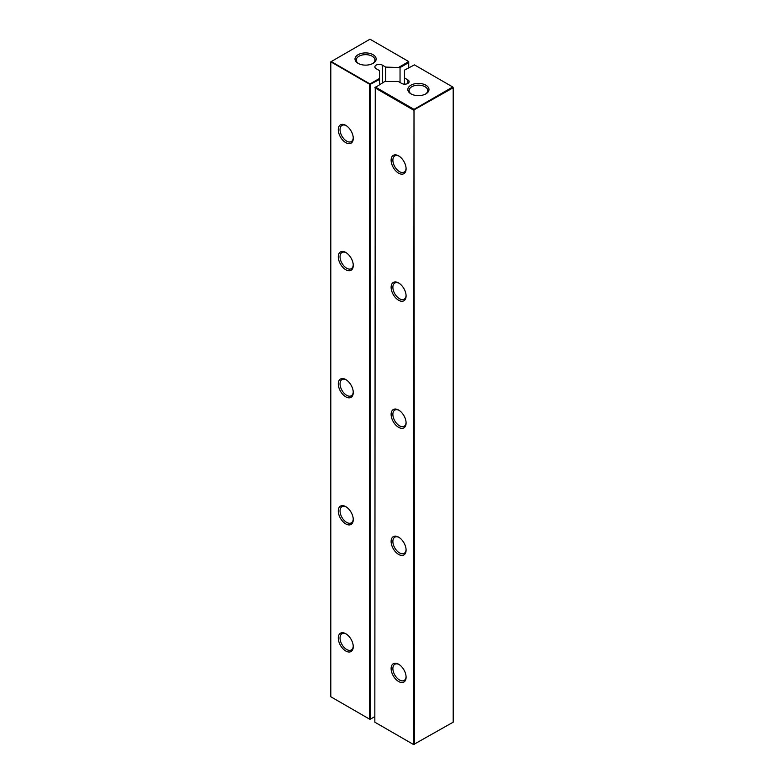 <?xml version="1.0" encoding="UTF-8"?>
<svg xmlns="http://www.w3.org/2000/svg" width="784" height="784" viewBox="0 0 784 784"><rect width="100%" height="100%" fill="white"/><g stroke="black" fill="none" stroke-linecap="round" stroke-linejoin="round"><path stroke-width="1.18" d="M408.729 67.669L408.729 62.583L400.046 67.591L400.046 82.487M385.708 81.467L385.708 67.091L400.046 67.591M408.288 61.818L408.729 61.564L408.729 62.583L408.288 61.818L399.174 67.091M379.544 84.515L379.544 78.42L369.989 83.937L331.25 61.564L369.989 39.2L408.288 61.309M379.544 78.42L379.544 70.648L376.153 68.688A4.361 2.519 0 0 1 374.879 66.905A4.361 2.519 0 0 1 377.565 64.582A4.361 2.519 0 0 1 382.318 65.121L385.708 67.091M358.102 54.704A10.584 6.115 0 0 0 358.102 63.347A10.584 6.115 0 0 0 373.066 63.347A10.584 6.115 0 0 0 373.066 54.704A10.584 6.115 0 0 0 358.102 54.704M374.83 716.586L370.43 719.124L370.43 84.701L330.809 61.818L330.809 696.76L369.548 719.124L369.548 84.701L379.544 79.429M372.606 63.602A9.339 5.39 0 0 0 374.928 60.045A9.339 5.39 0 0 0 369.156 55.056A9.339 5.39 0 0 0 358.984 56.232A9.339 5.39 0 0 0 356.25 60.045A9.339 5.39 0 0 0 358.572 63.602M353.261 265.423A10.584 6.115 -120 0 0 345.773 252.458A10.584 6.115 -120 0 0 338.286 256.78A10.584 6.115 -120 0 0 345.773 269.735A10.584 6.115 -120 0 0 353.261 265.423M353.261 138.327A10.584 6.115 -120 0 0 345.773 125.362A10.584 6.115 -120 0 0 338.286 129.683A10.584 6.115 -120 0 0 345.773 142.649A10.584 6.115 -120 0 0 353.261 138.327M353.261 392.51A10.584 6.115 -120 0 0 345.773 379.544A10.584 6.115 -120 0 0 338.286 383.866A10.584 6.115 -120 0 0 345.773 396.831A10.584 6.115 -120 0 0 353.261 392.51M353.261 519.596A10.584 6.115 -120 0 0 345.773 506.631A10.584 6.115 -120 0 0 338.286 510.952A10.584 6.115 -120 0 0 345.773 523.918A10.584 6.115 -120 0 0 353.261 519.596M353.261 646.692A10.584 6.115 -120 0 0 345.773 633.727A10.584 6.115 -120 0 0 338.286 638.049A10.584 6.115 -120 0 0 345.773 651.004A10.584 6.115 -120 0 0 353.261 646.692M346.224 252.732A9.339 5.39 -120 0 0 341.981 252.497A9.339 5.39 -120 0 0 341.981 263.287A9.339 5.39 -120 0 0 351.32 268.677A9.339 5.39 -120 0 0 353.241 264.884M346.224 125.646A9.339 5.39 -120 0 0 341.981 125.411A9.339 5.39 -120 0 0 341.981 136.2A9.339 5.39 -120 0 0 351.32 141.59A9.339 5.39 -120 0 0 353.241 137.798M346.224 379.819A9.339 5.39 -120 0 0 341.981 379.593A9.339 5.39 -120 0 0 341.981 390.373A9.339 5.39 -120 0 0 351.32 395.763A9.339 5.39 -120 0 0 353.241 391.98M346.224 506.915A9.339 5.39 -120 0 0 341.981 506.68A9.339 5.39 -120 0 0 341.981 517.46A9.339 5.39 -120 0 0 351.32 522.859A9.339 5.39 -120 0 0 353.241 519.067M346.224 634.001A9.339 5.39 -120 0 0 341.981 633.766A9.339 5.39 -120 0 0 341.981 644.556A9.339 5.39 -120 0 0 351.32 649.946A9.339 5.39 -120 0 0 353.241 646.153M404.456 77.91L404.456 70.139L414.452 64.876L452.75 86.985L414.011 109.348L414.452 744.545L413.57 744.545L453.191 722.182L453.191 87.749L413.57 110.113L374.83 87.749L384.826 81.467L398.292 81.467L401.682 83.427A4.361 2.519 0 0 0 406.435 83.976A4.361 2.519 0 0 0 409.121 81.644A4.361 2.519 0 0 0 407.847 79.87L404.456 77.91L404.456 84.153M453.191 87.749L452.75 86.985L453.191 87.749M413.57 744.545L414.011 109.348L375.271 86.985L374.83 722.182L413.57 744.545M410.934 85.201A10.584 6.115 0 0 0 410.934 93.845A10.584 6.115 0 0 0 425.898 93.845A10.584 6.115 0 0 0 425.898 85.201A10.584 6.115 0 0 0 410.934 85.201M406.092 423.007A10.584 6.115 -120 0 0 398.605 410.042A10.584 6.115 -120 0 0 391.118 414.364A10.584 6.115 -120 0 0 398.605 427.329A10.584 6.115 -120 0 0 406.092 423.007M406.092 295.921A10.584 6.115 -120 0 0 398.605 282.955A10.584 6.115 -120 0 0 391.118 287.277A10.584 6.115 -120 0 0 398.605 300.243A10.584 6.115 -120 0 0 406.092 295.921M406.092 677.19A10.584 6.115 -120 0 0 398.605 664.224A10.584 6.115 -120 0 0 391.118 668.546A10.584 6.115 -120 0 0 398.605 681.512A10.584 6.115 -120 0 0 406.092 677.19M406.092 550.103A10.584 6.115 -120 0 0 398.605 537.138A10.584 6.115 -120 0 0 391.118 541.46A10.584 6.115 -120 0 0 398.605 554.415A10.584 6.115 -120 0 0 406.092 550.103M406.092 168.834A10.584 6.115 -120 0 0 398.605 155.869A10.584 6.115 -120 0 0 391.118 160.191A10.584 6.115 -120 0 0 398.605 173.156A10.584 6.115 -120 0 0 406.092 168.834M425.428 94.1A9.339 5.39 0 0 0 427.75 90.542A9.339 5.39 0 0 0 421.988 85.564A9.339 5.39 0 0 0 411.816 86.73A9.339 5.39 0 0 0 409.072 90.542A9.339 5.39 0 0 0 411.394 94.1M399.056 410.326A9.339 5.39 -120 0 0 394.813 410.091A9.339 5.39 -120 0 0 394.813 420.881A9.339 5.39 -120 0 0 404.152 426.271A9.339 5.39 -120 0 0 406.073 422.478M399.056 283.24A9.339 5.39 -120 0 0 394.813 283.004A9.339 5.39 -120 0 0 394.813 293.784A9.339 5.39 -120 0 0 404.152 299.174A9.339 5.39 -120 0 0 406.073 295.392M399.056 664.499A9.339 5.39 -120 0 0 394.813 664.273A9.339 5.39 -120 0 0 394.813 675.053A9.339 5.39 -120 0 0 404.152 680.443A9.339 5.39 -120 0 0 406.073 676.661M399.056 537.412A9.339 5.39 -120 0 0 394.813 537.177A9.339 5.39 -120 0 0 394.813 547.967A9.339 5.39 -120 0 0 404.152 553.357A9.339 5.39 -120 0 0 406.073 549.564M399.056 156.143A9.339 5.39 -120 0 0 394.813 155.918A9.339 5.39 -120 0 0 394.813 166.698A9.339 5.39 -120 0 0 404.152 172.088A9.339 5.39 -120 0 0 406.073 168.295M382.318 82.918L382.318 65.121M407.847 83.427L407.847 79.87"/></g></svg>
